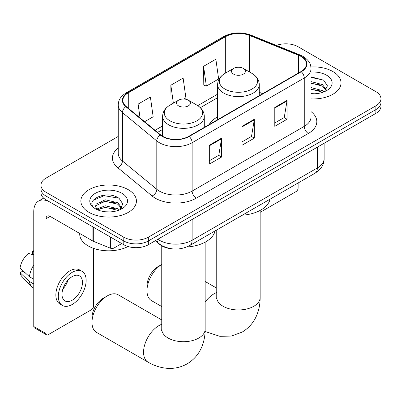 <?xml version="1.0" encoding="UTF-8"?>
<svg xmlns="http://www.w3.org/2000/svg" width="401" height="401" viewBox="0 0 401 401"><rect width="100%" height="100%" fill="white"/><g stroke="black" fill="none" stroke-linecap="round" stroke-linejoin="round"><path stroke-width="0.6" d="M217.618 116.876A30.671 17.709 0 0 0 209.197 124.551M170.891 248.675A17.363 10.025 180 0 1 159.909 244.58L155.262 240.745M118.235 136.435L46.04 178.114A17.363 10.025 0 0 0 40.957 185.202L40.957 192.761A17.363 10.025 0 0 0 46.04 199.848L123.789 244.74A17.363 10.025 0 0 0 148.345 244.74L375.867 113.378A17.363 10.025 0 0 0 380.95 106.29L380.95 102.511A17.363 10.025 0 0 1 375.867 109.598A17.363 10.025 0 0 0 380.95 102.511L380.95 98.731A17.363 10.025 0 0 0 375.867 91.644L298.113 46.757A17.363 10.025 0 0 0 276.419 45.423M40.957 185.202A17.363 10.025 0 0 0 46.04 192.29L123.789 237.176A17.363 10.025 0 0 0 148.345 237.176L148.345 240.956L375.867 109.598L148.345 240.956A17.363 10.025 0 0 1 123.789 240.956A17.363 10.025 0 0 0 148.345 240.956L148.345 244.74M46.04 192.29L46.04 196.069L123.789 240.956L46.04 196.069A17.363 10.025 0 0 1 40.957 188.981A17.363 10.025 0 0 0 46.04 196.069L46.04 199.848M332.9 71.563A27.779 16.04 0 0 0 310.92 66.922A27.779 16.04 0 0 1 332.9 71.563A27.779 16.04 0 0 1 341.035 82.902A27.779 16.04 0 0 0 332.9 71.563M128.29 189.688A27.779 16.04 0 0 0 98.019 186.214A27.779 16.04 0 0 0 80.872 201.031A27.779 16.04 0 0 0 89.007 212.37A27.779 16.04 0 0 0 119.282 215.848A27.779 16.04 0 0 0 136.43 201.031A27.779 16.04 0 0 0 128.29 189.688A27.779 16.04 0 0 0 98.019 186.214A27.779 16.04 0 0 0 80.872 201.031A27.779 16.04 0 0 0 89.007 212.37A27.779 16.04 0 0 0 119.282 215.848A27.779 16.04 0 0 0 136.43 201.031A27.779 16.04 0 0 0 128.29 189.688M300.981 56.441A18.521 10.692 180 0 1 306.404 64A18.521 10.692 180 0 1 300.981 71.563L188.856 136.295A18.521 10.692 180 0 1 160.59 134.866L126.21 106.521A18.521 10.692 180 0 1 122.861 100.39A18.521 10.692 180 0 1 128.285 92.826L225.693 36.591A18.521 10.692 180 0 1 249.407 35.393L298.504 55.243A18.521 10.692 180 0 1 300.981 56.441M301.306 56.25A18.982 10.957 0 0 0 298.77 55.022L249.673 35.178A18.982 10.957 0 0 0 225.362 36.401L127.959 92.641A18.982 10.957 0 0 0 125.834 106.676L160.21 135.022A18.982 10.957 0 0 0 189.182 136.485L301.306 71.749A18.982 10.957 0 0 0 301.306 56.25M209.317 145.227L209.317 164.129L221.593 157.042L221.593 138.139L209.317 145.227M209.317 160.776L218.771 155.317L221.542 138.766A4.632 2.672 -120 0 0 221.593 138.139M218.69 155.362L221.593 157.042M274.79 107.428L274.79 126.325L287.066 119.237L287.066 100.34L274.79 107.428M274.79 122.972L284.244 117.513L287.016 100.967A4.632 2.672 -120 0 0 287.066 100.34M284.164 117.563L287.066 119.237M242.054 126.325L242.054 145.227L254.329 138.139L254.329 119.237L242.054 126.325M242.054 141.874L251.507 136.415L254.279 119.869A4.632 2.672 -120 0 0 254.329 119.237M251.427 136.46L254.329 138.139M311.031 98.887A27.779 16.04 0 0 0 341.035 82.902A27.779 16.04 0 0 1 311.031 98.887M148.345 237.176L375.867 105.819A17.363 10.025 0 0 0 380.95 98.731M203.588 66.315L206.36 86.065L218.635 78.977L215.863 59.228L203.588 66.315L203.783 85.102M144.626 121.704L153.162 116.781L150.39 97.032L138.114 104.12L138.114 116.335M183.904 99.032L185.899 97.879L183.127 78.13L170.851 85.218L171.047 104.004M171.593 104.21L170.851 103.929M170.851 85.218L173.372 103.182M206.36 86.065L203.588 85.032M138.114 104.12L140.054 117.934M311.031 93.598L314.479 93.774M311.031 87.593L322.504 90.616L324.033 91.844M311.031 89.097L322.775 92.305M311.031 81.593L322.504 84.616L326.259 89.804M311.031 83.097L322.504 86.115L325.963 90.195M311.031 93.719A18.867 10.892 0 0 0 326.594 90.606A18.867 10.892 0 0 0 326.594 75.203A18.867 10.892 0 0 0 311.031 72.085M324.479 91.659L327.437 85.854L323.697 80.22L311.031 76.852M311.031 77.433L323.442 80.05M311.031 83.433L319.266 84.461M311.031 89.433L319.266 90.466M260.154 212.319L296.068 191.583A2.892 1.669 120 0 0 298.113 188.039L298.113 182.976M146.992 290.695L146.992 285.968A15.915 9.188 -60 0 1 158.245 266.475L161.753 264.454A21.704 12.531 120 0 0 146.992 290.695A21.704 12.531 120 0 0 151.488 300.63L161.753 306.554M233.542 74.115A6.942 4.01 0 0 0 243.362 74.115A6.942 4.01 0 0 0 243.362 68.441L251.983 73.423A19.138 11.048 0 0 1 251.983 89.047A19.138 11.048 0 0 1 224.921 89.047A19.138 11.048 0 0 1 224.921 73.423C220.204 76.22 217.773 79.939 217.618 84.576A20.832 12.03 0 0 0 223.718 93.082A20.832 12.03 0 0 0 246.425 95.689A20.832 12.03 0 0 0 259.287 84.576C259.131 79.939 256.7 76.22 251.983 73.423L243.362 68.441A6.942 4.01 0 0 0 233.542 68.441A6.942 4.01 0 0 0 233.542 74.115M242.279 215.212A31.829 18.376 0 0 0 270.048 199.177M91.994 322.444L91.994 317.722A15.915 9.188 -60 0 1 103.247 298.229L107.343 295.868A21.704 12.531 120 0 0 91.994 322.444A21.704 12.531 120 0 0 96.491 332.379L148.049 362.148A21.704 12.531 -60 0 1 144.726 344.76A21.704 12.531 -60 0 1 158.901 325.632A21.704 12.531 -60 0 1 161.753 324.299M178.545 105.864A6.942 4.01 0 0 0 188.365 105.864A6.942 4.01 0 0 0 188.365 100.195L196.986 105.172A19.138 11.048 0 0 1 196.986 120.801A19.138 11.048 0 0 1 169.919 120.801A19.138 11.048 0 0 1 169.919 105.172C165.207 107.974 162.776 111.694 162.621 116.33A20.832 12.03 0 0 0 168.721 124.831A20.832 12.03 0 0 0 191.427 127.443A20.832 12.03 0 0 0 204.289 116.33C204.134 111.694 201.698 107.974 196.986 105.172L188.365 100.195A6.942 4.01 0 0 0 178.545 100.195A6.942 4.01 0 0 0 178.545 105.864M186.751 246.996A31.829 18.376 0 0 0 215.051 230.931M161.753 319.943L118.19 294.79A21.704 12.531 120 0 0 107.343 295.868L103.247 298.229M114.069 239.126L114.069 247.988L121.744 243.557M92.922 226.916L50.135 202.214A23.148 13.363 -120 0 0 38.561 201.066A23.148 13.363 -120 0 0 33.764 211.663L33.764 326.484L46.04 333.572L46.04 218.751A5.789 3.343 60 0 1 47.238 216.099A5.789 3.343 60 0 1 50.135 216.39L92.922 241.091L92.922 226.916A2.892 1.669 0 0 0 93.308 227.101M46.04 333.572A2.892 1.669 120 0 0 46.641 334.895L34.366 327.807A2.892 1.669 -60 0 1 33.764 326.484M46.641 334.895A2.892 1.669 120 0 0 48.085 334.755L91.463 309.712A2.892 1.669 120 0 0 93.508 306.169L93.508 248.344M114.069 247.988A2.892 1.669 180 0 1 110.365 248.174L93.308 241.277A2.892 1.669 180 0 1 92.922 241.091M72.23 300.214A14.466 8.351 120 0 0 81.684 287.462A14.466 8.351 120 0 0 79.463 275.868A14.466 8.351 120 0 0 72.23 276.585A14.466 8.351 120 0 0 62.777 289.337A14.466 8.351 120 0 0 64.997 300.93A14.466 8.351 120 0 0 72.23 300.214M62.882 289.001A14.466 8.351 120 0 0 68.075 280.003M33.764 251.437L32.536 251.066L32.536 253.968L33.764 254.68M82.07 271.362L79.614 269.943A19.674 11.358 120 0 0 69.774 270.916A19.674 11.358 120 0 0 56.922 288.254A19.674 11.358 120 0 0 59.939 304.023L62.391 305.442A19.674 11.358 120 0 0 72.23 304.464A19.674 11.358 120 0 0 85.082 287.126A19.674 11.358 120 0 0 82.07 271.362A19.674 11.358 120 0 0 72.23 272.334A19.674 11.358 120 0 0 59.378 289.672A19.674 11.358 120 0 0 62.391 305.442M33.764 264.966A19.098 11.027 120 0 0 29.418 276.735L20.05 267.968A15.048 8.687 120 0 1 28.446 253.427L33.764 255.041M33.764 279.241L29.418 276.735M25.118 272.71L22.566 271.241L20.05 272.69L29.418 281.457L33.764 283.968M29.418 281.457A19.098 11.027 120 0 0 31.774 286.79A19.098 11.027 120 0 0 33.218 287.928L33.764 288.244M33.764 250.72A15.048 8.687 120 0 0 32.536 251.066M20.05 272.69A15.048 8.687 120 0 0 21.829 276.439L31.774 286.79M79.714 233.467L79.714 234.109A28.937 16.707 0 0 0 88.19 245.918A28.937 16.707 0 0 0 128.004 246.525M105.513 211.773L109.874 211.898M96.841 209.001L105.268 205.788L117.899 208.746L119.428 209.969M97.618 209.813L105.268 207.292L118.17 210.435M96.972 209.588L95.623 206.415A13.078 7.549 0 0 0 97.734 209.913M95.623 206.415L96.019 204.129L105.268 199.788L117.899 202.746L121.653 207.934M95.654 206.6L96.019 205.628L105.268 201.287L117.899 204.244L121.358 208.325M119.874 209.783L122.831 203.984L119.092 198.35C105.854 188.836 82.335 201.372 95.914 209.061L95.979 209.101M121.989 193.327A18.867 10.892 0 0 0 95.308 193.327A18.867 10.892 0 0 0 95.308 208.731A18.867 10.892 0 0 0 121.989 208.731A18.867 10.892 0 0 0 121.989 193.327M93.157 200.239L104.235 195.693L118.836 198.179M100.08 202.45L104.235 201.698L114.661 202.59M100.08 208.45L104.235 207.698L114.661 208.59M159.909 244.329L159.909 244.58M157.839 239.257A23.148 13.363 0 0 0 159.392 240.249A23.148 13.363 0 0 0 192.129 240.249L317.346 167.954A23.148 13.363 0 0 0 324.128 158.505C324.299 164.25 321.236 169.167 314.95 173.252L189.733 245.547A11.574 6.682 60 0 0 192.129 240.249L192.129 219.457M317.346 147.162L317.346 167.954A11.574 6.682 60 0 1 314.95 173.252M156.901 239.798A11.574 7.739 129.5 0 0 158.916 243.562L155.403 240.665M375.867 113.378L375.867 105.819M123.789 244.74L123.789 237.176M311.031 111.623A28.937 16.707 180 0 1 308.344 133.463L196.219 198.194A5.789 3.343 60 0 1 192.129 191.107L304.254 126.375A23.148 13.363 0 0 0 311.031 116.922L311.031 68.536A23.148 13.363 180 0 1 304.254 77.989A5.789 3.343 -120 0 0 301.306 71.749M196.219 198.194A28.937 16.707 180 0 1 155.302 198.194A28.937 16.707 180 0 1 152.059 195.964L117.678 167.618A28.937 16.707 180 0 1 118.235 148.014M159.392 191.107A23.148 13.363 0 0 0 192.129 191.107L192.129 142.721A23.148 13.363 180 0 1 156.801 140.936L122.42 112.591A23.148 13.363 180 0 1 118.235 104.927L118.235 153.312A23.148 13.363 0 0 0 122.42 160.976L156.801 189.322A23.148 13.363 0 0 0 159.392 191.107M311.031 68.536C310.66 64.561 310.289 61.253 303.056 56.436L300.013 54.962A5.789 2.712 112 0 0 298.77 55.022M300.013 54.962L250.911 35.113C241.327 31.719 232.229 32.21 223.618 36.591A5.789 3.343 60 0 1 225.362 36.401M127.959 92.641A5.789 3.343 -120 0 0 126.21 92.826C119.192 97.428 118.556 100.892 118.235 104.927M125.834 106.676A5.789 3.87 129.5 0 0 122.42 112.591L122.42 160.976A5.789 3.87 -50.5 0 1 117.678 167.618M250.911 35.113A5.789 2.712 112 0 0 249.673 35.178M160.21 135.022A5.789 3.87 129.5 0 0 156.801 140.936L156.801 189.322A5.789 3.87 -50.5 0 1 152.059 195.964M189.182 136.485A5.789 3.343 60 0 1 192.129 142.721L304.254 77.989L304.254 126.375A5.789 3.343 60 0 0 308.344 133.463M128.285 92.826L128.285 108.23M298.504 55.243L298.504 72.987M249.407 35.393L249.407 71.934M262.67 93.679L259.287 92.31M225.693 36.591L225.693 72.977M217.618 94.175L197.758 105.643M162.621 125.929L155.052 130.3M242.054 126.927L254.279 119.869M274.79 108.024L287.016 100.967M209.317 145.824L221.542 138.766M260.154 210.41L260.154 297.427A21.704 12.531 180 0 1 253.798 306.284A21.704 12.531 180 0 1 223.106 306.284A21.704 12.531 180 0 1 216.751 297.427L216.65 298.665M205.157 302.088A21.704 12.531 -60 0 1 213.898 293.883A21.704 12.531 -60 0 1 216.751 292.545M205.157 242.164L205.157 329.176A21.704 12.531 180 0 1 198.801 338.038A21.704 12.531 180 0 1 168.109 338.038A21.704 12.531 180 0 1 161.753 329.176L161.653 330.419M46.04 218.751L50.135 216.39M93.308 227.136L93.308 241.277M110.365 248.174L110.365 236.986M189.733 245.547C180.42 250.229 171.102 250.229 161.788 245.547L158.916 243.562M324.128 158.505L324.128 143.252M223.618 36.591L126.21 92.826M217.618 97.699L200.35 107.668M162.621 129.453L157.563 132.37M260.154 297.427C260.184 303.607 259.086 309.462 256.856 314.985C253.823 322.339 248.911 328.048 242.109 332.113L231.367 336.063L219.903 336.319L205.106 331.522M158.245 266.475L161.753 264.454M259.287 95.633L259.287 84.576M217.618 119.688L217.618 84.576M233.542 68.441L224.921 73.423M216.751 288.189L205.157 281.492M216.751 229.948L216.751 297.427M205.157 329.176C205.187 335.361 204.089 341.216 201.858 346.735C198.826 354.093 193.914 359.802 187.112 363.867C180.194 367.722 172.791 369.126 164.906 368.073C159.007 367.241 153.388 365.266 148.049 362.148M204.289 127.388L204.289 116.33M162.621 136.27L162.621 116.33M178.545 100.195L169.919 105.172M161.753 245.858L161.753 329.176M38.561 201.066L43.649 198.124"/></g></svg>
